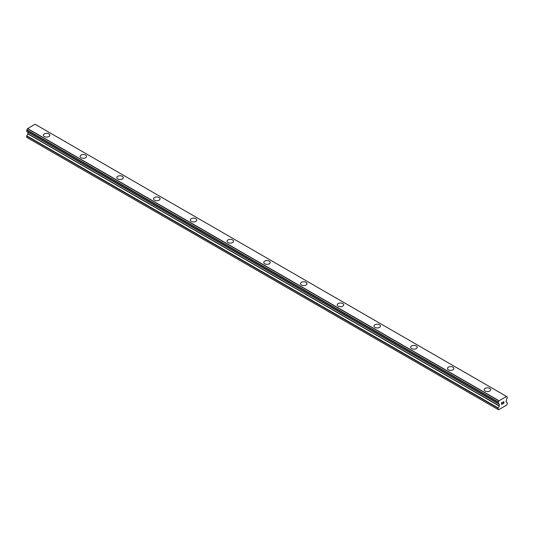 <?xml version="1.0" encoding="UTF-8"?>
<svg xmlns="http://www.w3.org/2000/svg" width="534" height="534" viewBox="0 0 534 534"><rect width="100%" height="100%" fill="white"/><g stroke="black" fill="none" stroke-linecap="round" stroke-linejoin="round"><path stroke-width="0.8" d="M48.894 133.887A3.244 1.876 180 0 1 49.842 135.209A3.244 1.876 180 0 1 47.84 136.938A3.244 1.876 180 0 1 44.302 136.537A3.244 1.876 180 0 1 43.347 135.209A3.244 1.876 180 0 1 45.357 133.48A3.244 1.876 180 0 1 48.894 133.887M43.347 135.209A3.244 1.876 180 0 1 45.357 133.48A3.244 1.876 180 0 1 48.894 133.88A3.244 1.876 180 0 1 49.842 135.209M80.087 156.415A3.244 1.876 180 0 1 82.089 154.686A3.244 1.876 180 0 1 85.627 155.094A3.244 1.876 180 0 1 86.575 156.422A3.244 1.876 180 0 1 84.572 158.151A3.244 1.876 180 0 1 81.035 157.744A3.244 1.876 180 0 1 80.087 156.415A3.244 1.876 180 0 1 82.089 154.693A3.244 1.876 180 0 1 85.627 155.1A3.244 1.876 180 0 1 86.575 156.415M122.359 176.307A3.244 1.876 180 0 1 123.314 177.628A3.244 1.876 180 0 1 121.305 179.357A3.244 1.876 180 0 1 117.767 178.95A3.244 1.876 180 0 1 116.819 177.622A3.244 1.876 180 0 1 118.828 175.9A3.244 1.876 180 0 1 122.359 176.307M116.819 177.622A3.244 1.876 180 0 1 118.822 175.893A3.244 1.876 180 0 1 122.359 176.3A3.244 1.876 180 0 1 123.314 177.622M153.552 198.835A3.244 1.876 180 0 1 155.554 197.099A3.244 1.876 180 0 1 159.092 197.507A3.244 1.876 180 0 1 160.046 198.835A3.244 1.876 180 0 1 158.044 200.564A3.244 1.876 180 0 1 154.5 200.157A3.244 1.876 180 0 1 153.552 198.835A3.244 1.876 180 0 1 155.561 197.106A3.244 1.876 180 0 1 159.092 197.513A3.244 1.876 180 0 1 160.046 198.835M190.284 220.041A3.244 1.876 180 0 1 192.287 218.306A3.244 1.876 180 0 1 195.831 218.713A3.244 1.876 180 0 1 196.779 220.041A3.244 1.876 180 0 1 194.776 221.77A3.244 1.876 180 0 1 191.239 221.363A3.244 1.876 180 0 1 190.284 220.041A3.244 1.876 180 0 1 192.293 218.313A3.244 1.876 180 0 1 195.831 218.72A3.244 1.876 180 0 1 196.779 220.041M227.017 241.255A3.244 1.876 180 0 1 229.026 239.526A3.244 1.876 180 0 1 232.564 239.933A3.244 1.876 180 0 1 233.512 241.255M232.564 239.926A3.244 1.876 180 0 1 233.512 241.248A3.244 1.876 180 0 1 231.509 242.983A3.244 1.876 180 0 1 227.971 242.576A3.244 1.876 180 0 1 227.017 241.248A3.244 1.876 180 0 1 229.026 239.519A3.244 1.876 180 0 1 232.564 239.926M263.756 262.454A3.244 1.876 180 0 1 265.758 260.726A3.244 1.876 180 0 1 269.296 261.133A3.244 1.876 180 0 1 270.244 262.461A3.244 1.876 180 0 1 268.242 264.19A3.244 1.876 180 0 1 264.704 263.783A3.244 1.876 180 0 1 263.756 262.454A3.244 1.876 180 0 1 265.758 260.732A3.244 1.876 180 0 1 269.296 261.139A3.244 1.876 180 0 1 270.244 262.454M300.488 283.667A3.244 1.876 180 0 1 302.491 281.932A3.244 1.876 180 0 1 306.029 282.339A3.244 1.876 180 0 1 306.983 283.667A3.244 1.876 180 0 1 304.974 285.396A3.244 1.876 180 0 1 301.436 284.989A3.244 1.876 180 0 1 300.488 283.667A3.244 1.876 180 0 1 302.491 281.939A3.244 1.876 180 0 1 306.029 282.346A3.244 1.876 180 0 1 306.983 283.667M337.221 304.874A3.244 1.876 180 0 1 339.224 303.138A3.244 1.876 180 0 1 342.761 303.546A3.244 1.876 180 0 1 343.716 304.874A3.244 1.876 180 0 1 341.713 306.603A3.244 1.876 180 0 1 338.169 306.196A3.244 1.876 180 0 1 337.221 304.874A3.244 1.876 180 0 1 339.23 303.145A3.244 1.876 180 0 1 342.761 303.552A3.244 1.876 180 0 1 343.716 304.874M379.5 324.765A3.244 1.876 180 0 1 380.448 326.087A3.244 1.876 180 0 1 378.446 327.816A3.244 1.876 180 0 1 374.908 327.409A3.244 1.876 180 0 1 373.954 326.08A3.244 1.876 180 0 1 375.963 324.358A3.244 1.876 180 0 1 379.5 324.765M373.954 326.08A3.244 1.876 180 0 1 375.956 324.352A3.244 1.876 180 0 1 379.5 324.752A3.244 1.876 180 0 1 380.448 326.08M410.686 347.287A3.244 1.876 180 0 1 412.695 345.558A3.244 1.876 180 0 1 416.233 345.965A3.244 1.876 180 0 1 417.181 347.294A3.244 1.876 180 0 1 415.178 349.022A3.244 1.876 180 0 1 411.641 348.615A3.244 1.876 180 0 1 410.686 347.287A3.244 1.876 180 0 1 412.695 345.565A3.244 1.876 180 0 1 416.233 345.972A3.244 1.876 180 0 1 417.181 347.287M452.966 367.178A3.244 1.876 180 0 1 453.913 368.5A3.244 1.876 180 0 1 451.911 370.229A3.244 1.876 180 0 1 448.373 369.822A3.244 1.876 180 0 1 447.425 368.5A3.244 1.876 180 0 1 449.428 366.771A3.244 1.876 180 0 1 452.966 367.178M447.425 368.5A3.244 1.876 180 0 1 449.428 366.765A3.244 1.876 180 0 1 452.966 367.172A3.244 1.876 180 0 1 453.913 368.5M484.158 389.707A3.244 1.876 180 0 1 486.16 387.971A3.244 1.876 180 0 1 489.698 388.378A3.244 1.876 180 0 1 490.653 389.707A3.244 1.876 180 0 1 488.643 391.435A3.244 1.876 180 0 1 485.106 391.028A3.244 1.876 180 0 1 484.158 389.707A3.244 1.876 180 0 1 486.16 387.978A3.244 1.876 180 0 1 489.698 388.385A3.244 1.876 180 0 1 490.653 389.707M501.686 402.803L501.686 403.497L501.68 402.803L502.454 402.356L501.686 402.803M501.686 403.497L502.1 403.257M501.686 403.611L501.686 404.305L501.68 403.611M501.686 404.305L502.454 403.858M501.586 404.472L502.454 403.971L501.586 404.478L501.586 402.743L502.454 402.242M503.055 402.336L503.856 401.601M503.856 402.109L503.642 402.556L503.856 402.109M503.642 402.556L503.175 403.444L503.642 402.556M503.175 403.444L503.996 402.97M502.968 403.677L503.996 403.083L502.968 403.677L503.822 401.948L503.222 401.989L503.756 401.681M499.29 406.094L499.343 404.385L498.91 403.998A1.215 0.701 -60 0 0 498.676 403.617A1.215 0.701 -60 0 0 498.262 403.597L498.262 402.022A1.215 0.701 -60 0 0 498.91 400.86L506.506 396.482A1.215 0.701 -60 0 0 506.739 396.855A1.215 0.701 -60 0 0 507.16 396.882L507.16 398.457A1.215 0.701 -60 0 0 506.506 399.612L506.078 402.022L507.3 402.963L506.873 404.972L498.542 409.785L498.115 409.538L498.115 408.27L499.29 406.094L27.868 133.921L26.787 135.796L26.7 137.365L498.115 409.538M27.868 132.098L499.29 404.265L27.868 132.098L27.868 133.921M27.501 131.851L498.963 404.078M506.439 396.388L35.024 124.215L27.494 128.694A1.215 0.701 -60 0 1 26.84 129.849L26.753 131.417L498.122 403.517M498.976 400.694L27.561 128.527M507.16 396.882L506.512 396.508M498.963 400.727L27.548 128.554M498.91 400.86L27.494 128.694M498.262 402.022L26.84 129.849M498.115 402.309L26.7 130.136M498.115 403.47L26.7 131.297M498.91 403.998L498.222 403.604M499.343 404.385L27.922 132.218M499.343 405.913L27.922 133.74M498.209 407.963L26.787 135.796M498.115 408.27L26.7 136.097M507.247 396.889L506.499 396.455M498.169 403.591L26.753 131.417"/></g></svg>
